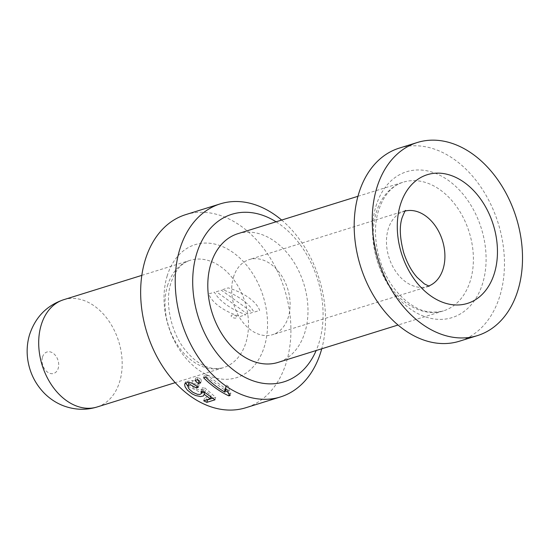 <?xml version="1.0" encoding="UTF-8"?>
<svg xmlns="http://www.w3.org/2000/svg" width="550" height="550" viewBox="0 0 550 550"><rect width="100%" height="100%" fill="white"/><g stroke="black" fill="none" stroke-linecap="round" stroke-linejoin="round"><path stroke-width="0.41" stroke-dasharray="2.75 2.06" d="M185.714 214.631A101.124 72.126 -107.3 0 1 284.646 289.733A101.124 72.126 -107.3 0 1 245.85 407.729M281.648 220.055A101.124 72.126 -107.3 0 1 321.743 348.789M399.252 148.122A101.124 72.126 -107.3 0 1 498.19 223.224A101.124 72.126 -107.3 0 1 459.394 341.22M237.841 233.702A67.416 48.084 -107.3 0 1 303.799 283.766A67.416 48.084 -107.3 0 1 277.936 362.436M276.072 221.794A87.732 62.576 -107.3 0 1 316.168 350.529M233.406 277.393A39.325 28.05 -107.3 0 1 249.205 259.586A39.325 28.05 -107.3 0 1 280.864 274.622A39.325 28.05 -107.3 0 1 288.393 316.869A39.325 28.05 -107.3 0 1 272.594 334.675A39.325 28.05 -107.3 0 1 240.928 319.639A39.325 28.05 -107.3 0 1 233.406 277.393M195.044 380.428L195.772 378.008L199.286 380.538L201.575 379.823L198.055 377.3L195.772 378.008M197.333 379.72L198.055 377.3M200.654 382.896L201.575 379.823M199.031 381.384L199.286 380.538M198.385 387.118L199.43 383.652L192.727 380.497L185.488 381.618L185.577 382.993M197.099 386.162L197.601 384.505L199.43 383.652M200.977 391.641L202.111 387.881L202.599 389.696L195.016 389.18L188.767 382.862M189.056 382.408L197.601 384.505M203.239 391.332L204.373 387.564L202.111 387.881M214.954 399.822L215.703 397.327L204.373 387.564M212.499 398.324L215.703 397.327M203.713 400.778L204.627 397.739L207.577 399.857M210.712 397.148L211.145 395.711L204.627 397.739M204.676 392.562L205.267 390.582L211.145 395.711M187.825 386.176L201.637 392.913M204.442 392.37L205.267 390.582M203.589 377.774L204.311 375.348L225.472 390.541M229.219 394.577L229.556 393.47L230.849 393.064C229.268 391.112 228.738 389.111 229.261 387.069L226.277 384.924L225.981 388.843L206.319 374.729L204.311 375.348M228.14 392.459L229.556 393.47M205.59 377.149L206.319 374.729M225.177 388.603L226.277 384.924M230.127 395.464L230.849 393.064M216.384 291.727L221.347 290.18L252.45 312.51L247.486 314.057L216.384 291.727M222.551 289.644L228.229 287.877A38.878 18.721 16.7 0 1 259.648 310.434L253.969 312.201A46.248 22.275 -163.3 0 0 222.551 289.644M240.164 316.498L245.843 314.731A46.248 22.275 16.7 0 1 214.424 292.174L208.746 293.941A38.878 18.721 -163.3 0 0 240.164 316.498M235.998 317.989A2.922 1.409 16.7 0 1 231.241 316.319A2.922 1.409 16.7 0 1 234.623 315.267A2.922 1.409 16.7 0 1 235.998 317.989M375.911 206.326A76.402 54.498 -107.3 0 1 472.697 208.306A76.402 54.498 -107.3 0 1 439.368 319.392A76.402 54.498 -107.3 0 1 375.911 206.326M376.179 212.712A67.416 48.084 -107.3 0 1 403.26 182.181A67.416 48.084 -107.3 0 1 469.219 232.251A67.416 48.084 -107.3 0 1 443.355 310.915A67.416 48.084 -107.3 0 1 389.077 285.141A67.416 48.084 -107.3 0 1 376.179 212.712M167.083 276.217A69.664 49.686 -107.3 0 1 255.324 278.018A69.664 49.686 -107.3 0 1 224.936 379.308A69.664 49.686 -107.3 0 1 167.083 276.217M167.482 285.794A56.182 40.068 -107.3 0 1 190.053 260.356A56.182 40.068 -107.3 0 1 245.018 302.074A56.182 40.068 -107.3 0 1 223.465 367.627A56.182 40.068 -107.3 0 1 178.228 346.149A56.182 40.068 -107.3 0 1 167.482 285.794M63.731 299.695A56.182 40.068 -107.3 0 1 118.697 341.419A56.182 40.068 -107.3 0 1 97.144 406.973M42.508 357.06A11.234 8.016 -107.3 0 1 56.739 357.356A11.234 8.016 -107.3 0 1 51.838 373.691A11.234 8.016 -107.3 0 1 42.508 357.06M428.581 286.055A39.325 28.05 -107.3 0 1 427.384 286.468A39.325 28.05 -107.3 0 1 395.718 271.432A39.325 28.05 -107.3 0 1 388.197 229.185A39.325 28.05 -107.3 0 1 403.996 211.372A39.325 28.05 -107.3 0 1 405.212 211.035M191.909 383.219L192.727 380.497M357.954 196.295L403.26 182.181C395.12 184.601 384.677 191.723 378.503 210.781C370.893 233.956 378.132 269.287 395.677 290.276C401.823 297.811 408.348 303.428 415.264 307.12C423.617 312.104 432.981 313.369 443.355 310.915L398.042 325.022M141.817 275.378L190.053 260.356C184.449 262.109 176.378 266.661 170.974 282.899C164.361 302.445 171.091 334.153 186.629 351.697C191.771 357.699 197.038 362.072 202.428 364.829C209.131 368.555 216.143 369.49 223.465 367.627L175.23 382.656M405.632 210.561L249.205 259.586M429.192 286.206L272.594 334.675M202.063 391.497L202.599 389.696M184.731 384.12L185.488 381.618M204.084 395.086L205.191 391.408M224.888 389.249L225.968 385.653"/><path stroke-width="0.82" d="M321.743 348.789A101.124 72.126 -107.3 0 1 280.438 396.956L245.85 407.729A101.124 72.126 -107.3 0 1 164.429 369.071A101.124 72.126 -107.3 0 1 145.09 260.425A101.124 72.126 -107.3 0 1 185.714 214.631L220.303 203.857A101.124 72.126 -107.3 0 1 281.648 220.055M280.438 396.956A101.124 72.126 -107.3 0 1 199.018 358.297A101.124 72.126 -107.3 0 1 179.671 249.652A101.124 72.126 -107.3 0 1 220.303 203.857M197.333 379.72L195.044 380.428A101.124 72.126 72.7 0 0 198.364 383.611L200.654 382.896A101.124 72.126 -107.3 0 1 197.333 379.72M200.977 391.641L201.472 393.463L200.028 394.419L197.491 394.316L192.974 392.37L189.248 389.201L188.183 387.592L188.107 385.371L190.685 384.904L196.549 387.998L198.385 387.118L191.909 383.219L189.64 382.511L187.516 382.367L184.944 383.639L184.635 384.773L185.116 386.842L187.337 390.101L192.218 393.951L195.642 395.546L200.613 396.571L203.466 395.938L204.153 394.302L210.231 398.75L203.713 400.778A101.124 72.126 72.7 0 0 206.834 402.353L214.954 399.822L203.239 391.332L200.977 391.641M224.978 392.184A101.124 72.126 -107.3 0 1 205.59 377.149L203.589 377.774A101.124 72.126 72.7 0 0 228.834 395.869L230.127 395.464C228.319 393.841 227.686 392.184 228.229 390.493A101.124 72.126 -107.3 0 1 225.177 388.603L224.675 390.638L224.978 392.184L225.913 389.077M477.441 335.603L459.394 341.22A101.124 72.126 -107.3 0 1 377.974 302.562A101.124 72.126 -107.3 0 1 358.627 193.916A101.124 72.126 -107.3 0 1 399.252 148.122L417.299 142.505A101.124 72.126 -107.3 0 1 516.237 217.607A101.124 72.126 -107.3 0 1 477.441 335.603A101.124 72.126 -107.3 0 1 396.021 296.938A101.124 72.126 -107.3 0 1 376.674 188.299A101.124 72.126 -107.3 0 1 417.299 142.505M398.042 325.022L277.936 362.436A67.416 48.084 -107.3 0 1 223.651 336.662A67.416 48.084 -107.3 0 1 210.76 264.234A67.416 48.084 -107.3 0 1 237.841 233.702L357.954 196.295M316.168 350.529A87.732 62.576 -107.3 0 1 232.189 368.967A87.732 62.576 -107.3 0 1 196.556 254.031A87.732 62.576 -107.3 0 1 276.072 221.794M400.242 205.219A67.416 48.084 -107.3 0 1 485.636 206.965A67.416 48.084 -107.3 0 1 456.232 304.982A67.416 48.084 -107.3 0 1 400.242 205.219M198.364 383.611L199.031 381.384M196.549 387.998L197.099 386.162M187.887 385.784L189.056 382.408M206.834 402.353L207.577 399.857L212.499 398.324M210.231 398.75L210.712 397.148M204.153 394.302L204.676 392.562M185.577 382.993L187.825 386.176M201.637 392.913L204.442 392.37M228.834 395.869L229.219 394.577M225.472 390.541L228.14 392.459M175.23 382.656L97.144 406.973A56.182 40.068 -107.3 0 1 51.906 385.495A56.182 40.068 -107.3 0 1 41.161 325.139A56.182 40.068 -107.3 0 1 63.731 299.695L141.817 275.378M405.212 211.035A39.325 28.05 -107.3 0 1 442.475 240.577A39.325 28.05 -107.3 0 1 428.581 286.055M97.144 406.973C86.027 410.376 74.821 409.991 63.525 405.824C56.416 403.088 50.084 398.956 44.516 393.436C34.843 383.529 29.171 371.621 27.5 357.699C26.654 349.786 27.335 342.148 29.535 334.778C35.379 317.109 46.784 305.415 63.731 299.695M429.192 286.206L424.401 283.91L417.113 277.351C411.579 271.198 407.11 263.003 403.714 252.766C399.774 238.012 399.259 226.291 402.153 217.607C404.401 212.114 405.563 209.763 405.632 210.561M201.472 393.463L202.063 391.497"/></g></svg>
